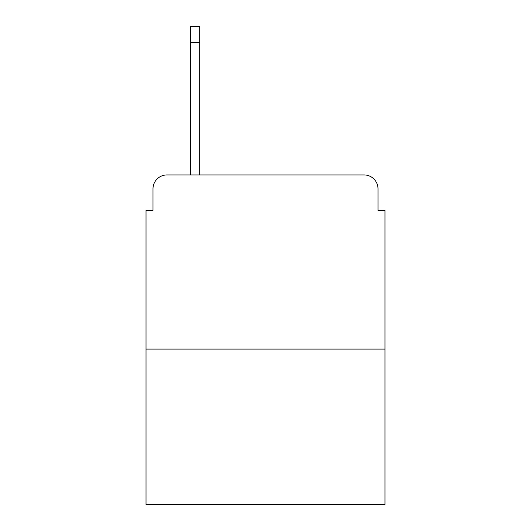 <?xml version="1.0" encoding="UTF-8"?>
<svg xmlns="http://www.w3.org/2000/svg" width="531" height="531" viewBox="0 0 531 531"><rect width="100%" height="100%" fill="white"/><g stroke="black" fill="none" stroke-linecap="round" stroke-linejoin="round"><path stroke-width="0.8" d="M152.994 188.87L152.994 210.462L152.994 188.87A13.932 13.932 0 0 1 166.926 174.938L190.609 174.938L190.609 26.55L199.669 26.55L199.669 42.573L190.609 42.573M384.975 349.099L146.025 349.099L146.025 504.45L384.975 504.45L384.975 210.462L378.006 210.462L378.006 188.87A13.932 13.932 0 0 0 364.074 174.938L166.926 174.938M146.025 349.099L146.025 210.462L152.994 210.462M199.669 42.573L199.669 174.938L364.074 174.938M378.006 210.462L378.006 188.87"/></g></svg>
